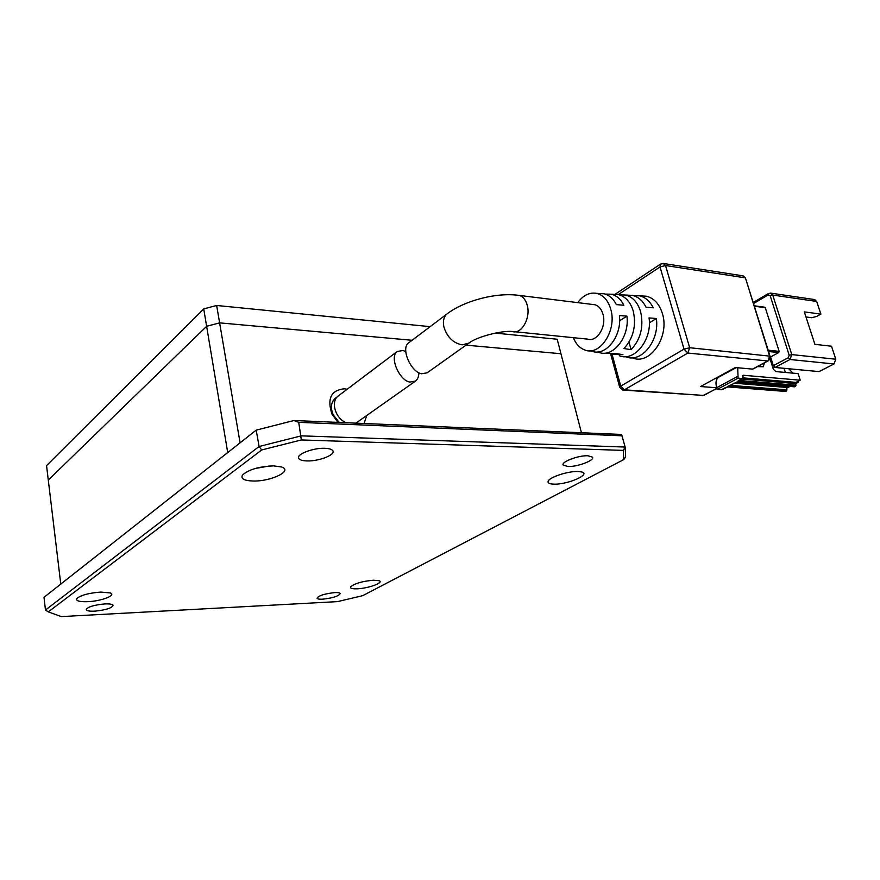 <?xml version="1.0" encoding="UTF-8"?>
<svg xmlns="http://www.w3.org/2000/svg" width="880" height="880" viewBox="0 0 880 880"><rect width="100%" height="100%" fill="white"/><g stroke="black" fill="none" stroke-linecap="round" stroke-linejoin="round"><path stroke-width="1.32" d="M269.203 466.026L255.266 468.468M306.988 460.933C302.456 460.79 299.706 459.954 298.727 458.403C295.812 454.443 313.016 447.733 324.841 448.305C329.252 448.47 331.925 449.306 332.86 450.802C335.698 454.839 318.747 461.406 306.988 460.933M568.007 466.51L563.244 465.135C560.516 462.088 578.369 455.246 587.884 455.763L592.482 457.116C595.122 460.229 577.467 466.95 568.007 466.51M94.633 611.16C89.76 611.358 86.966 610.907 86.229 609.796C87.307 606.991 93.511 605.033 104.852 603.922C109.659 603.735 112.409 604.197 113.102 605.286C112.035 608.08 105.886 610.038 94.633 611.16M322.608 599.192C319.418 599.335 317.581 599.038 317.086 598.301C318.45 595.661 324.357 593.758 334.818 592.592C337.953 592.46 339.757 592.757 340.241 593.483C338.866 596.112 332.992 598.015 322.608 599.192M87.615 601.689C79.266 601.931 75.68 600.853 76.857 598.488C80.905 595.144 88.891 593.01 100.815 592.075L110.264 592.944C116.787 595.276 101.244 601.216 87.615 601.689M357.269 588.797C352.198 588.973 349.998 588.302 350.68 586.784C354.651 583.473 362.23 581.284 373.428 580.206L379.027 580.679C384.637 582.439 368.412 588.445 357.269 588.797M253.099 481.019C244.079 480.7 240.537 478.72 242.495 475.079C248.589 469.524 259.039 466.466 273.845 465.894L281.534 466.994C293.557 470.668 271.018 481.591 253.099 481.019M554.092 484.154C549.285 484.033 547.349 482.977 548.262 480.986C549.989 476.982 568.205 471.108 577.896 471.493L581.834 471.988C591.206 474.408 567.567 484.638 554.092 484.154M44 597.311L256.212 430.122L293.986 420.519L621.555 434.445L625.163 447.051L623.282 450.384L623.777 459.569L625.647 456.874L625.163 447.051L301.257 435.853L259.083 446.501L45.463 610.016L44 597.311M256.212 430.122L259.083 446.501L261.69 449.955L48.312 611.897L45.463 610.016M293.986 420.519L298.738 422.334L622.138 435.809M298.738 422.334L301.334 439.956L261.69 449.955M48.312 611.897L61.325 616.594L337.491 601.623L362.758 595.639L623.777 459.569M301.334 439.956L623.282 450.384M495.198 333.102L557.194 339.24L560.956 353.738L466.048 345.158L560.956 353.738L581.438 432.74M240.086 442.827L219.615 322.861L412.071 340.274L219.615 322.861L206.624 326.293L48.29 480.062L46.552 465.641L203.731 308.924L206.624 326.293L48.29 480.062L60.775 584.089L227.722 452.562L206.624 326.293L219.615 322.861L216.645 305.481L430.133 326.645M216.645 305.481L203.731 308.924M418.858 372.702C418.803 376.552 417.692 379.335 415.536 381.051L409.926 382.085C399.311 380.6 389.048 356.763 397.232 351.472L403.051 350.504L405.746 351.549M355.883 423.148L415.239 381.26M338.558 395.725L338.283 395.945C330.319 401.456 335.346 418.561 346.258 422.741M619.278 355.729C634.271 362.087 652.377 339.79 649.066 317.922L656.337 318.505C659.769 340.67 641.311 363.319 626.021 356.851L625.427 356.631M589.666 350.779L591.701 351.109C605.495 357.038 622.182 336.182 619.388 315.524L626.901 316.129C629.827 337.095 612.788 358.314 598.686 352.286L597.784 351.923M577.753 302.632C583.242 295.207 589.567 292.116 596.739 293.37C603.416 295.13 608.08 300.388 610.731 309.144C617.298 330.099 599.83 356.664 584.65 349.932C579.623 347.996 575.85 343.915 573.353 337.667M605.616 353.441L615.802 353.529L622.93 354.662L611.732 354.299M632.698 357.973C649.99 365.464 669.933 336.501 662.387 313.511C659.351 303.919 654.016 298.155 646.393 296.219L641.091 295.911M619.399 294.877L625.482 295.02C632.698 296.879 637.747 302.434 640.618 311.674C643.885 326.656 640.706 339.328 631.092 349.69L623.953 348.524C633.336 338.283 636.438 325.787 633.248 311.047C630.432 301.928 625.471 296.45 618.387 294.613L612.326 294.492M592.13 304.403L595.089 304.766C598.862 306.053 601.48 309.199 602.965 314.215C606.782 326.513 596.937 342.353 587.741 339.13L515.141 331.782M447.458 313.577L408.694 342.826C400.367 348.216 410.927 372.152 421.586 373.769L427.119 372.823L468.578 343.354M716.045 378.059L716.562 379.808M623.458 390.104L703.714 395.439L624.404 389.807L687.83 353.056L767.745 360.943L752.565 369.116L735.284 367.532L700.557 386.54L716.694 387.772M754.336 306.218L765.303 307.714L779.141 351.351L768.141 350.185M752.565 369.116L753.247 368.753M633.38 295.636L639.485 295.823C645.359 297.22 649.957 301.224 653.268 307.813L646.008 307.186C642.763 300.718 638.264 296.791 632.511 295.427L627.407 295.13M605.187 294.096L611.237 294.206C616.594 295.493 620.796 299.178 623.865 305.261L616.363 304.612C613.349 298.661 609.235 295.053 604.021 293.788L599.28 293.513M765.303 307.714L764.676 307.208M753.5 303.578L768.251 294.91L770.165 295.713L789.184 355.256L788.282 357.709L773.322 365.673L770.583 356.95L778.69 352.572L779.141 351.351M771.573 360.129L770.616 360.657M631.092 349.69L629.002 342.155M619.597 320.804L626.901 316.129M649.363 322.839L656.337 318.505M773.322 365.673L775.016 367.455L789.976 359.502L788.282 357.709M725.934 387.365L721.82 389.554M721.479 389.73L717.178 389.411L738.089 378.158L737.704 367.752M719.015 377.014L718.652 377.212C715.99 379.126 715.33 382.624 716.672 387.706L717.178 389.411M764.401 362.879L763.29 366.751L757.471 366.619M794.233 386.694L795.619 386.397L795.982 382.382L800.228 380.204L743.193 375.243L742.621 378.477L738.507 380.611M800.228 380.204L798.116 373.615L775.742 371.569L773.201 368.907L769.978 358.633M738.089 378.158L742.401 378.521M796.477 382.129L798.182 382.272L795.553 383.614M790.02 386.441L786.467 388.267M789.184 355.256L791.791 354.607L772.739 295.064L816.673 301.444L820.875 314.127L804.298 311.872L814.913 344.333L831.501 346.225L835.802 359.216L791.791 354.607L789.976 359.502L833.998 363.957L819.027 371.613L775.016 367.455M805.959 316.965L811.657 317.724L816.651 316.459L820.875 314.127M772.266 362.34L771.1 362.219M797.907 381.403L798.182 382.272M833.998 363.957L835.802 359.216M816.673 301.444L814.176 299.497M774.587 367.323L772.97 368.181M784.047 368.313L785.367 372.449M785.169 391.325L786.533 391.028L786.962 389.851L729.85 385.319M728.486 385.979L786.533 391.028M788.766 368.753L792.924 373.142M733.887 383.163L786.192 387.398L786.962 389.851M786.192 387.398L788.315 386.309M347.193 389.224L344.245 388.784C331.034 390.236 326.931 398.651 331.936 414.029L337.92 422.389M337.073 397.078L335.368 398.134C330.99 402.16 330.275 407.726 333.212 414.854L339.262 422.444M333.586 399.982L335.489 399.476M364.056 423.5L366.652 415.778M527.241 305.294C530.948 318.153 521.279 334.818 512.292 331.496C502.634 330.341 476.883 336.578 468.952 343.09L462.099 344.861C453.178 343.057 447.106 337.073 443.883 326.887C442.695 321.057 443.795 316.69 447.161 313.797C464.442 300.674 496.562 292.028 519.552 295.471C523.237 296.78 525.8 300.058 527.241 305.294M516.758 295.108L595.089 304.766M618.255 294.602L660.022 266.948L684.035 349.14L620.741 386.1L624.404 389.807L622.82 390.06L619.751 387.42L620.741 386.1L612.117 354.453M716.87 388.355L704.396 395.076M663.146 263.417L665.522 265.518L745.052 277.816L742.599 275.792M770.022 356.158L689.667 347.721L665.522 265.518L660.022 266.948L660.528 264.11L614.911 294.415M752.994 369.028L768.163 360.855L769.582 355.894L745.503 278.135M689.667 347.721L687.83 353.056L684.035 349.14L689.667 347.721M729.575 371.25L728.651 371.162M768.559 351.505L778.69 352.572M770.308 293.062L772.739 295.064L770.165 295.713M768.9 293.447L768.251 294.91M716.672 387.706L737.572 376.431M743.193 375.243L742.511 375.617M795.982 382.382L742.786 377.85M785.829 391.38L727.661 386.892M728.222 386.881L725.615 387.519M742.621 378.477L738.177 380.798L737.979 381.645L795.619 386.397M738.474 380.699L737.979 381.645M795.542 383.559L741.609 379.016M794.915 386.749L737.286 382.03L727.683 386.408M796.07 385.209L738.925 380.457M736.714 382.041L737.286 382.03M298.529 457.314L298.727 458.403M563.079 464.464L563.244 465.135M397.232 351.472L338.283 395.945M619.696 387.2L610.742 354.332M716.903 388.476L702.702 395.736M768.163 360.855C769.857 359.568 770.462 357.973 769.989 356.048L745.47 278.014L743.325 275.902L663.817 263.527L660.528 264.11M596.739 293.37L604.021 293.788M611.237 294.206L618.387 294.613M625.482 295.02L632.511 295.427M639.485 295.823L646.393 296.219M729.41 371.327L728.486 371.25M764.852 307.23L754.193 305.778M753.17 302.533L768.449 293.535L770.968 293.161L814.902 299.607M721.699 389.686L727.793 386.936M736.208 367.609L718.652 377.212M727.969 386.947L785.4 391.435M728.167 386.221L736.835 382.085M737.022 382.107L794.475 386.815M338.393 421.729L338.624 422.422M333.212 414.854L331.936 414.029"/></g></svg>
